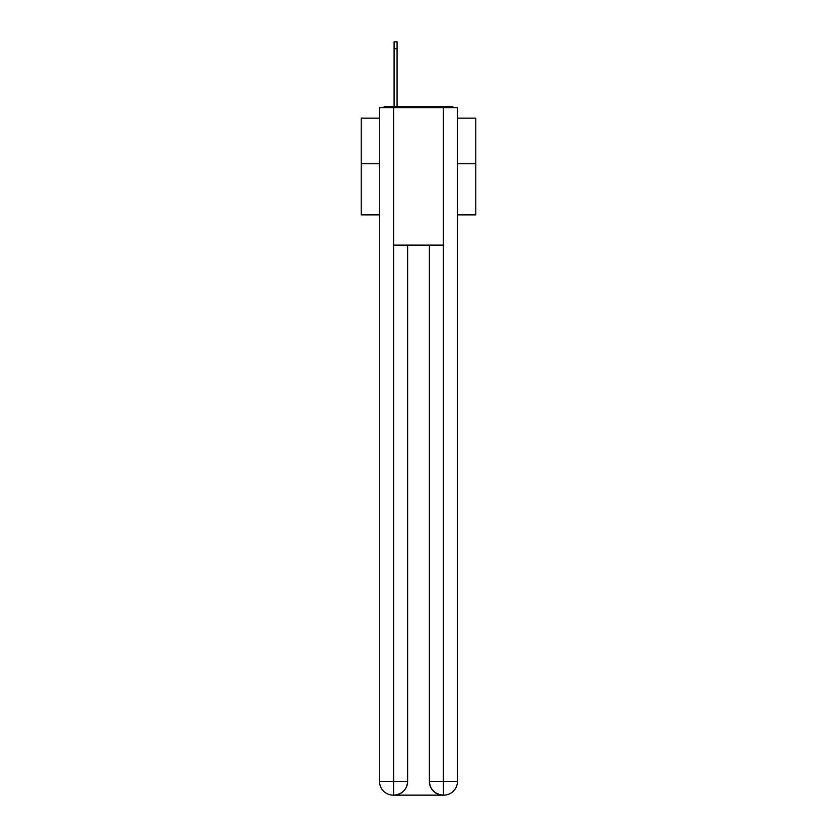 <?xml version="1.0" encoding="UTF-8"?>
<svg xmlns="http://www.w3.org/2000/svg" width="837" height="837" viewBox="0 0 837 837"><rect width="100%" height="100%" fill="white"/><g stroke="black" fill="none" stroke-linecap="round" stroke-linejoin="round"><path stroke-width="1.26" d="M457.462 214.879L475.793 214.879L475.793 118.163L457.462 118.163M379.538 163.77L361.207 163.77L361.207 118.163L379.538 118.163M361.207 163.77L361.207 214.879L379.538 214.879M453.957 107.628A4.583 4.583 0 0 0 450.923 106.477L386.077 106.477A4.583 4.583 0 0 0 383.043 107.628M475.793 163.77L457.462 163.77M386.077 106.477L394.091 106.477L394.091 41.85L397.073 41.85L397.073 106.477L400.62 106.477M436.38 106.477L450.923 106.477M393.631 107.628L379.538 107.628L379.538 781.402A13.748 13.748 0 0 0 393.296 795.15L443.139 795.15A13.748 13.748 0 0 1 429.381 781.402L429.381 245.126L429.381 781.402C430.082 789.5 434.665 794.083 443.139 795.15L443.704 795.15A13.748 13.748 0 0 0 457.462 781.402L457.462 107.628L393.631 107.628L393.631 245.126L443.369 245.126L443.369 107.628M407.619 245.126L407.619 781.402A13.748 13.748 0 0 1 393.861 795.15C402.367 794.261 406.949 789.678 407.619 781.402L407.619 245.126M429.381 781.402L443.369 781.402L443.474 795.15M379.538 781.402A13.748 13.748 0 0 0 393.296 795.15A13.748 13.748 0 0 1 379.538 781.402L393.631 781.402L393.631 795.15M407.619 781.402L393.631 781.402L393.631 245.126M443.369 245.126L443.369 781.402L457.462 781.402M394.091 48.724L397.073 48.724"/></g></svg>
